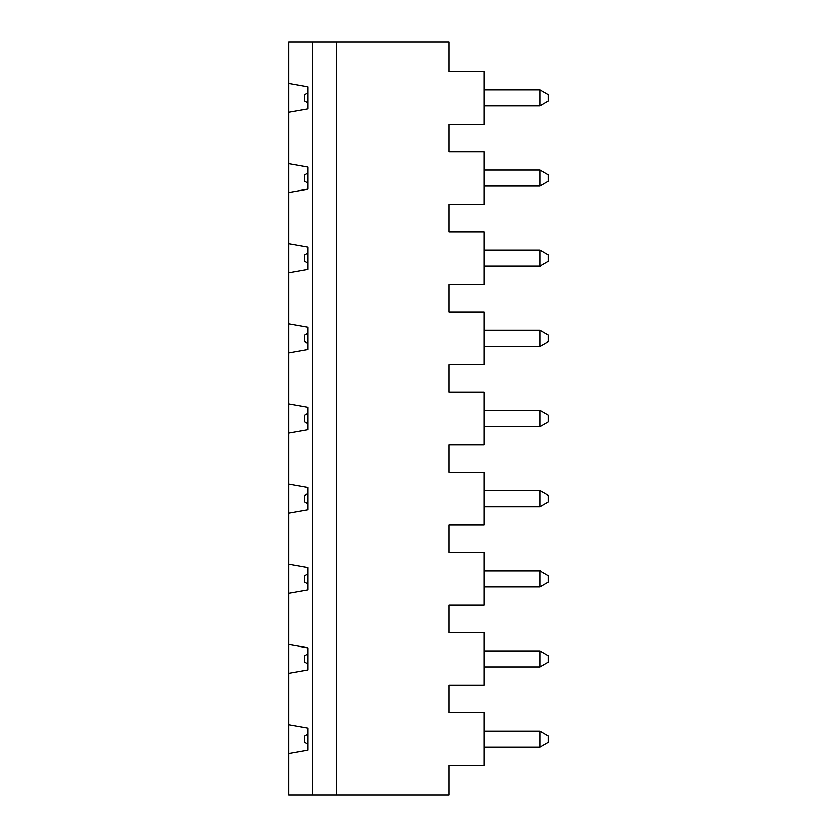 <?xml version="1.0" encoding="UTF-8"?>
<svg xmlns="http://www.w3.org/2000/svg" width="837" height="837" viewBox="0 0 837 837"><rect width="100%" height="100%" fill="white"/><g stroke="black" fill="none" stroke-linecap="round" stroke-linejoin="round"><path stroke-width="1.26" d="M307.911 263.278L304.699 261.426L304.699 255.013L307.911 253.172M307.911 103.003L304.699 101.151L304.699 94.738L307.911 92.886M288.671 163.665L307.911 167.055L307.911 189.12L288.671 192.51L288.671 41.85L448.956 41.85L448.956 71.658L484.215 71.658L484.215 124.232L448.956 124.232L448.956 151.8L484.215 151.8L484.215 204.374L448.956 204.374L448.956 231.943L484.215 231.943L484.215 284.507L448.956 284.507L448.956 312.075L484.215 312.075L484.215 364.65L448.956 364.65L448.956 392.218L484.215 392.218L484.215 444.782L448.956 444.782L448.956 472.35L484.215 472.35L484.215 524.925L448.956 524.925L448.956 552.493L484.215 552.493L484.215 605.057L448.956 605.057L448.956 632.626L484.215 632.626L484.215 685.2L448.956 685.2L448.956 712.768L484.215 712.768L484.215 765.342L448.956 765.342L448.956 795.15L336.756 795.15L336.756 41.85M312.599 41.85L312.599 795.15L288.671 795.15L288.671 724.633L307.911 728.023L307.911 750.088L288.671 753.478M288.671 673.335L288.671 644.49L307.911 647.88L307.911 669.945L288.671 673.335L288.671 724.633M288.671 644.49L288.671 192.51M288.671 564.347L307.911 567.748L307.911 589.813L288.671 593.203M288.671 83.522L307.911 86.912L307.911 108.977L288.671 112.367M288.671 243.797L307.911 247.187L307.911 269.252L288.671 272.653M288.671 323.94L307.911 327.33L307.911 349.395L288.671 352.785M288.671 404.072L307.911 407.462L307.911 429.538L288.671 432.928M288.671 484.215L307.911 487.605L307.911 509.67L288.671 513.06M548.329 255.013L548.329 261.426L540.001 266.239L540.001 250.211L548.329 255.013M540.001 266.239L484.215 266.239M484.215 250.211L540.001 250.211M312.599 795.15L336.756 795.15M307.911 423.553L304.699 421.702L304.699 415.298L307.911 413.447M548.329 415.298L548.329 421.702L540.001 426.514L540.001 410.486L548.329 415.298M484.215 410.486L540.001 410.486M540.001 426.514L484.215 426.514M307.911 343.421L304.699 341.569L304.699 335.156L307.911 333.304M548.329 335.156L548.329 341.569L540.001 346.372L540.001 330.343L548.329 335.156M484.215 330.343L540.001 330.343M540.001 346.372L484.215 346.372M307.911 583.828L304.699 581.987L304.699 575.574L307.911 573.722M548.329 575.574L548.329 581.987L540.001 586.789L540.001 570.761L548.329 575.574M484.215 570.761L540.001 570.761M540.001 586.789L484.215 586.789M307.911 503.696L304.699 501.844L304.699 495.431L307.911 493.579M548.329 495.431L548.329 501.844L540.001 506.657L540.001 490.628L548.329 495.431M484.215 490.628L540.001 490.628M540.001 506.657L484.215 506.657M540.001 747.064L540.001 731.036L548.329 735.849L548.329 742.262L540.001 747.064L484.215 747.064M484.215 731.036L540.001 731.036M307.911 744.114L304.699 742.262L304.699 735.849L307.911 733.997M307.911 663.971L304.699 662.119L304.699 655.706L307.911 653.854M548.329 655.706L548.329 662.119L540.001 666.932L540.001 650.904L548.329 655.706M484.215 650.904L540.001 650.904M540.001 666.932L484.215 666.932M548.329 174.881L548.329 181.294L540.001 186.096L540.001 170.068L548.329 174.881M548.329 94.738L548.329 101.151L540.001 105.964L540.001 89.936L548.329 94.738M307.911 183.146L304.699 181.294L304.699 174.881L307.911 173.029M484.215 170.068L540.001 170.068M540.001 186.096L484.215 186.096M540.001 105.964L484.215 105.964M484.215 89.936L540.001 89.936"/></g></svg>
